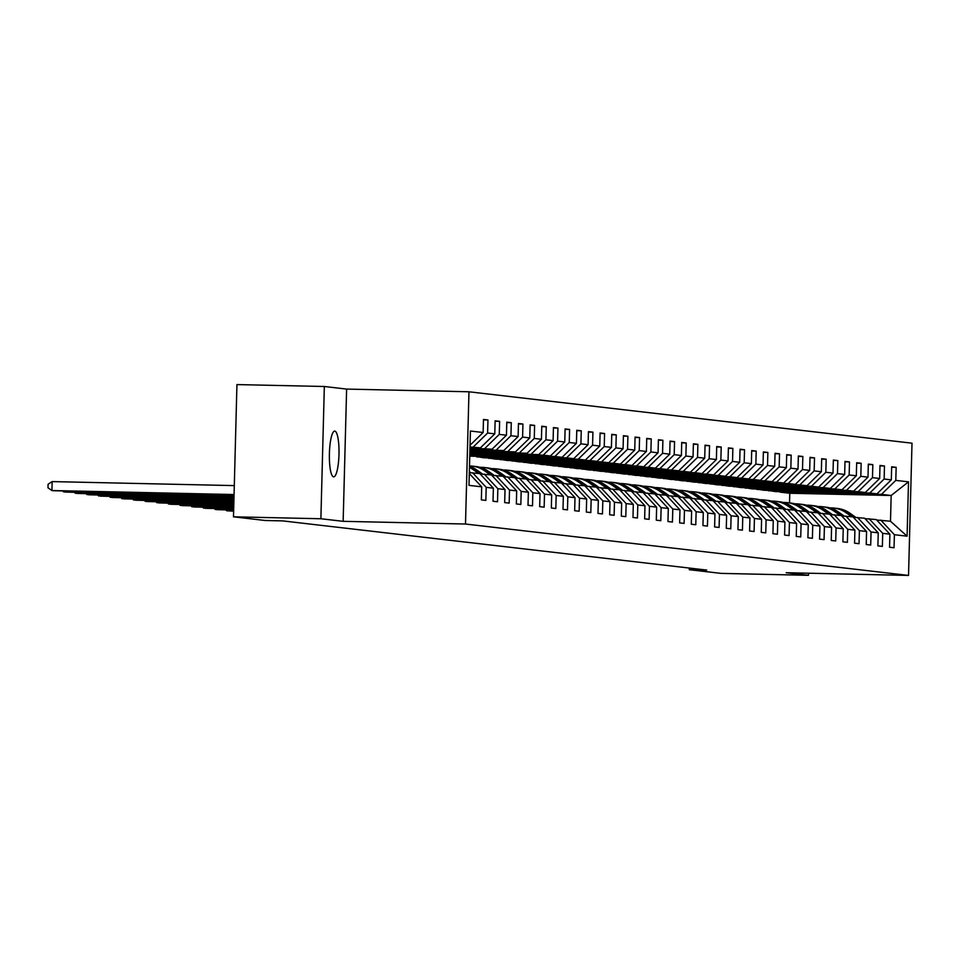 <?xml version="1.0" encoding="UTF-8"?>
<svg xmlns="http://www.w3.org/2000/svg" width="960" height="960" viewBox="0 0 960 960"><rect width="100%" height="100%" fill="white"/><g stroke="black" fill="none" stroke-linecap="round" stroke-linejoin="round"><path stroke-width="1.44" d="M333.6 476.844A22.884 4.8 91.3 0 0 333.684 476.856A22.884 4.8 91.3 0 0 338.988 454.296A22.884 4.8 91.3 0 0 334.788 431.1A22.884 4.8 91.3 0 0 334.704 431.088A22.884 4.8 91.3 0 0 329.4 453.636A22.884 4.8 91.3 0 0 333.6 476.844M324.336 386.496L320.88 518.748L343.152 521.328L346.62 389.088L324.336 386.496L236.94 384.576L233.484 516.816L265.248 520.5L282.732 520.896L706.776 570.084L689.292 569.7L721.068 573.384L808.464 575.316L808.512 573.216M346.62 389.088L468.972 391.788L912 443.184L908.532 575.424L465.504 524.028L468.972 391.788M469.308 473.532L481.704 486.84L481.356 499.884L485.844 500.4L486.192 487.356L493.368 488.184L493.02 501.228L497.508 501.756L497.856 488.712L505.032 489.54L504.684 502.584L509.172 503.112L509.52 490.056L516.696 490.896L516.348 503.94L520.836 504.456L521.172 491.412L528.36 492.24L528.012 505.296L532.5 505.812L532.836 492.768L540.012 493.596L539.676 506.64L544.164 507.168L544.5 494.124L551.676 494.952L551.34 507.996L555.828 508.524L556.164 495.468L563.34 496.308L563.004 509.352L567.48 509.868L567.828 496.824L575.004 497.652L574.668 510.708L579.144 511.224L579.492 498.18L586.668 499.008L586.32 512.052L590.808 512.58L591.156 499.536L598.332 500.364L597.984 513.408L602.472 513.924L602.82 500.88L609.996 501.72L609.648 514.764L614.136 515.28L614.472 502.236L621.66 503.064L621.312 516.12L625.8 516.636L626.136 503.592L633.312 504.42L632.976 517.464L637.464 517.992L637.8 504.948L644.976 505.776L644.64 518.82L649.128 519.336L649.464 506.292L656.64 507.132L656.304 520.176L660.792 520.692L661.128 507.648L668.304 508.476L667.968 521.532L672.444 522.048L672.792 509.004L679.968 509.832L679.632 522.876L684.108 523.404L684.456 510.36L691.632 511.188L691.284 524.232L695.772 524.748L696.12 511.704L703.296 512.544L702.948 525.588L707.436 526.104L707.784 513.06L714.96 513.888L714.612 526.944L719.1 527.46L719.436 514.416L726.624 515.244L726.276 528.288L730.764 528.816L731.1 515.772L738.276 516.6L737.94 529.644L742.428 530.16L742.764 517.116L749.94 517.956L749.604 531L754.092 531.516L754.428 518.472L761.604 519.3L761.268 532.356L765.756 532.872L766.092 519.828L773.268 520.656L772.932 533.7L777.408 534.228L777.756 521.172L784.932 522.012L784.596 535.056L789.072 535.572L789.42 522.528L796.596 523.368L796.248 536.412L800.736 536.928L801.084 523.884L808.26 524.712L807.912 537.768L812.4 538.284L812.748 525.24L819.924 526.068L819.576 539.112L824.064 539.64L824.4 526.584L831.588 527.424L831.24 540.468L835.728 540.984L836.064 527.94L843.24 528.78L842.904 541.824L847.392 542.34L847.728 529.296L854.904 530.124L854.568 543.168L859.056 543.696L859.392 530.652L866.568 531.48L866.232 544.524L870.708 545.052L871.056 531.996L878.232 532.836L877.896 545.88L882.372 546.396L882.72 533.352L889.896 534.192L889.548 547.236L894.036 547.752L894.384 534.708L907.092 536.184L908.508 481.848L891.168 495.492L881.448 494.364L780.072 492.132L789.78 493.26L891.168 495.492L890.496 521.232L907.092 536.184M481.704 486.84L468.996 485.364L470.412 431.028L483.132 432.504L483.468 419.46L487.956 419.976L483.456 419.88M908.508 481.848L895.8 480.384L896.148 467.328L891.66 466.812L891.312 479.856L884.136 479.028L884.484 465.984L879.996 465.456L879.66 478.5L872.484 477.672L872.82 464.628L868.332 464.112L867.996 477.156L860.82 476.316L861.156 463.272L856.668 462.756L856.332 475.8L849.156 474.972L849.492 461.916L845.004 461.4L844.668 474.444L837.492 473.616L837.828 460.572L833.352 460.044L833.004 473.1L825.828 472.26L826.164 459.216L821.688 458.7L821.34 471.744L814.164 470.904L814.512 457.86L810.024 457.344L809.676 470.388L802.5 469.56L802.848 456.504L798.36 455.988L798.012 469.032L790.836 468.204L791.184 455.16L786.696 454.632L786.36 467.688L779.172 466.848L779.52 453.804L775.032 453.288L774.696 466.332L767.52 465.492L767.856 452.448L763.368 451.932L763.032 464.976L755.856 464.148L756.192 451.092L751.704 450.576L751.368 463.62L744.192 462.792L744.528 449.748L740.04 449.22L739.704 462.276L732.528 461.436L732.864 448.392L728.388 447.876L728.04 460.92L720.864 460.08L721.2 447.036L716.724 446.52L716.376 459.564L709.2 458.736L709.548 445.692L705.06 445.164L704.712 458.208L697.536 457.38L697.884 444.336L693.396 443.808L693.048 456.864L685.872 456.024L686.22 442.98L681.732 442.464L681.396 455.508L674.208 454.668L674.556 441.624L670.068 441.108L669.732 454.152L662.556 453.324L662.892 440.28L658.404 439.752L658.068 452.796L650.892 451.968L651.228 438.924L646.74 438.396L646.404 451.452L639.228 450.612L639.564 437.568L635.076 437.052L634.74 450.096L627.564 449.256L627.9 436.212L623.424 435.696L623.076 448.74L615.9 447.912L616.248 434.868L611.76 434.34L611.412 447.384L604.236 446.556L604.584 433.512L600.096 432.984L599.748 446.04L592.572 445.2L592.92 432.156L588.432 431.64L588.084 444.684L580.908 443.844L581.256 430.8L576.768 430.284L576.432 443.328L569.256 442.5L569.592 429.456L565.104 428.928L564.768 441.972L557.592 441.144L557.928 428.1L553.44 427.572L553.104 440.628L545.928 439.788L546.264 426.744L541.776 426.228L541.44 439.272L534.264 438.444L534.6 425.388L530.124 424.872L529.776 437.916L522.6 437.088L522.936 424.044L518.46 423.516L518.112 436.56L510.936 435.732L511.284 422.688L506.796 422.16L506.448 435.216L499.272 434.376L499.62 421.332L495.132 420.816L494.784 433.86L487.608 433.032L487.956 419.976M493.368 488.184L479.76 473.58L469.332 472.68M470.004 446.94L480.432 447.852L469.98 447.612M472.584 472.752L486.192 487.356M487.608 433.032L473.256 447.012M494.784 433.86L480.432 447.852M505.032 489.54L491.424 474.936L480.156 474.012M469.968 448.032L492.096 449.196L469.956 448.716M484.248 474.096L497.856 488.712M499.272 434.376L484.92 448.368M506.448 435.216L492.096 449.196M516.696 490.896L503.088 476.292L491.82 475.368M469.944 449.136L503.76 450.552L469.92 449.808M495.9 475.452L509.52 490.056M510.936 435.732L496.584 449.724M518.112 436.56L503.76 450.552M528.36 492.24L514.74 477.636L503.484 476.712M469.92 450.228L515.424 451.908L469.896 450.9M507.564 476.808L521.172 491.412M522.6 437.088L508.236 451.068M529.776 437.916L515.424 451.908M540.012 493.596L526.404 478.992L515.148 478.068M469.884 451.32L527.076 453.264L469.872 451.992M519.228 478.164L532.836 492.768M534.264 438.444L519.9 452.424M541.44 439.272L527.076 453.264M551.676 494.952L538.068 480.348L526.812 479.424M469.86 452.412L538.74 454.608L469.836 453.096M530.892 479.508L544.5 494.124M545.928 439.788L531.564 453.78M553.104 440.628L538.74 454.608M563.34 496.308L549.732 481.704L538.476 480.78M469.824 453.516L543.228 455.136L550.404 455.964L469.812 454.188M542.556 480.864L556.164 495.468M557.592 441.144L543.228 455.136M564.768 441.972L550.404 455.964M575.004 497.652L561.396 483.048L550.128 482.124M469.8 454.608L554.892 456.48L562.068 457.32L469.776 455.28M554.22 482.22L567.828 496.824M569.256 442.5L554.892 456.48M576.432 443.328L562.068 457.32M586.668 499.008L573.06 484.404L561.792 483.48M469.776 455.7L566.556 457.836L573.732 458.676L469.764 456.132M565.884 483.576L579.492 498.18M580.908 443.844L566.556 457.836M588.084 444.684L573.732 458.676M598.332 500.364L584.724 485.76L573.456 484.836M476.844 456.948L578.22 459.192L585.396 460.02L484.02 457.788L476.172 456.516M577.548 484.92L591.156 499.536M592.572 445.2L578.22 459.192M599.748 446.04L585.396 460.02M609.996 501.72L596.388 487.116L585.12 486.192M488.496 458.304L589.884 460.548L597.06 461.376L495.684 459.144L487.836 457.872M589.212 486.276L602.82 500.88M604.236 446.556L589.884 460.548M611.412 447.384L597.06 461.376M621.66 503.064L608.052 488.46L596.784 487.536M500.16 459.66L601.548 461.892L608.724 462.732L507.336 460.488L499.5 459.228M600.864 487.632L614.472 502.236M615.9 447.912L601.548 461.892M623.076 448.74L608.724 462.732M633.312 504.42L619.704 489.816L608.448 488.892M511.824 461.016L613.2 463.248L620.388 464.088L519 461.844L511.152 460.572M612.528 488.988L626.136 503.592M627.564 449.256L613.2 463.248M634.74 450.096L620.388 464.088M644.976 505.776L631.368 491.172L620.112 490.248M523.488 462.36L624.864 464.604L632.04 465.432L530.664 463.2L522.816 461.928M624.192 490.332L637.8 504.948M639.228 450.612L624.864 464.604M646.404 451.452L632.04 465.432M656.64 507.132L643.032 492.528L631.776 491.604M535.152 463.716L636.528 465.96L643.704 466.788L542.328 464.556L534.48 463.284M635.856 491.688L649.464 506.292M650.892 451.968L636.528 465.96M658.068 452.796L643.704 466.788M668.304 508.476L654.696 493.872L643.44 492.948M546.816 465.072L648.192 467.304L655.368 468.144L553.992 465.9L546.144 464.64M647.52 493.044L661.128 507.648M662.556 453.324L648.192 467.304M669.732 454.152L655.368 468.144M679.968 509.832L666.36 495.228L655.092 494.304M558.48 466.428L659.856 468.66L667.032 469.5L565.656 467.256L557.808 465.984M659.184 494.4L672.792 509.004M674.208 454.668L659.856 468.66M681.396 455.508L667.032 469.5M691.632 511.188L678.024 496.584L666.756 495.66M570.144 467.772L671.52 470.016L678.696 470.844L577.32 468.612L569.472 467.34M670.848 495.744L684.456 510.36M685.872 456.024L671.52 470.016M693.048 456.864L678.696 470.844M703.296 512.544L689.688 497.94L678.42 497.016M581.808 469.128L683.184 471.372L690.36 472.2L588.984 469.968L581.136 468.696M682.512 497.1L696.12 511.704M697.536 457.38L683.184 471.372M704.712 458.208L690.36 472.2M714.96 513.888L701.352 499.284L690.084 498.36M593.46 470.484L694.848 472.716L702.024 473.556L600.636 471.312L592.8 470.052M694.164 498.456L707.784 513.06M709.2 458.736L694.848 472.716M716.376 459.564L702.024 473.556M726.624 515.244L713.004 500.64L701.748 499.716M605.124 471.84L706.512 474.072L713.688 474.9L612.3 472.668L604.464 471.396M705.828 499.812L719.436 514.416M720.864 460.08L706.512 474.072M728.04 460.92L713.688 474.9M738.276 516.6L724.668 501.996L713.412 501.072M616.788 473.184L718.164 475.428L725.352 476.256L623.964 474.024L616.116 472.752M717.492 501.156L731.1 515.772M732.528 461.436L718.164 475.428M739.704 462.276L725.352 476.256M749.94 517.956L736.332 503.352L725.076 502.428M628.452 474.54L729.828 476.784L737.004 477.612L635.628 475.38L627.78 474.108M729.156 502.512L742.764 517.116M744.192 462.792L729.828 476.784M751.368 463.62L737.004 477.612M761.604 519.3L747.996 504.696L736.74 503.772M640.116 475.896L741.492 478.128L748.668 478.968L647.292 476.724L639.444 475.464M740.82 503.868L754.428 518.472M755.856 464.148L741.492 478.128M763.032 464.976L748.668 478.968M773.268 520.656L759.66 506.052L748.404 505.128M651.78 477.252L753.156 479.484L760.332 480.312L658.956 478.08L651.108 476.808M752.484 505.224L766.092 519.828M767.52 465.492L753.156 479.484M774.696 466.332L760.332 480.312M784.932 522.012L771.324 507.408L760.056 506.484M663.444 478.596L764.82 480.84L771.996 481.668L670.62 479.436L662.772 478.164M764.148 506.568L777.756 521.172M779.172 466.848L764.82 480.84M786.36 467.688L771.996 481.668M796.596 523.368L782.988 508.752L771.72 507.84M675.108 479.952L776.484 482.196L783.66 483.024L682.284 480.792L674.436 479.52M775.812 507.924L789.42 522.528M790.836 468.204L776.484 482.196M798.012 469.032L783.66 483.024M808.26 524.712L794.652 510.108L783.384 509.184M686.76 481.308L788.148 483.54L795.324 484.38L693.948 482.136L686.1 480.876M787.476 509.28L801.084 523.884M802.5 469.56L788.148 483.54M809.676 470.388L795.324 484.38M819.924 526.068L806.316 511.464L795.048 510.54M698.424 482.664L799.812 484.896L806.988 485.724L705.6 483.492L697.764 482.22M799.128 510.636L812.748 525.24M814.164 470.904L799.812 484.896M821.34 471.744L806.988 485.724M831.588 527.424L817.968 512.82L806.712 511.896M710.088 484.008L811.476 486.252L818.652 487.08L717.264 484.848L709.416 483.576M810.792 511.98L824.4 526.584M825.828 472.26L811.476 486.252M833.004 473.1L818.652 487.08M843.24 528.78L829.632 514.164L818.376 513.252M721.752 485.364L823.128 487.608L830.304 488.436L728.928 486.204L721.08 484.932M822.456 513.336L836.064 527.94M837.492 473.616L823.128 487.608M844.668 474.444L830.304 488.436M854.904 530.124L841.296 515.52L830.04 514.596M733.416 486.72L834.792 488.952L841.968 489.792L740.592 487.548L732.744 486.288M834.12 514.692L847.728 529.296M849.156 474.972L834.792 488.952M856.332 475.8L841.968 489.792M866.568 531.48L852.96 516.876L841.704 515.952M745.08 488.076L846.456 490.308L853.632 491.136L752.256 488.904L744.408 487.632M845.784 516.048L859.392 530.652M860.82 476.316L846.456 490.308M867.996 477.156L853.632 491.136M878.232 532.836L864.624 518.232L853.356 517.308M756.744 489.42L858.12 491.664L865.296 492.492L763.92 490.26L756.072 488.988M857.448 517.392L871.056 531.996M872.484 477.672L858.12 491.664M879.66 478.5L865.296 492.492M889.896 534.192L876.288 519.576L865.02 518.664M768.408 490.776L869.784 493.02L876.96 493.848L775.584 491.604L767.736 490.344M869.112 518.748L882.72 533.352M884.136 479.028L869.784 493.02M891.312 479.856L876.96 493.848M890.496 521.232L876.684 520.008M880.776 520.104L894.384 534.708M895.8 480.384L881.448 494.364M320.88 518.748L233.484 516.816M343.152 521.328L465.504 524.028M908.532 575.424L786.18 572.724L808.464 575.316M689.34 568.056L689.292 569.7M789.528 502.92L789.78 493.26M806.292 492.288L780.072 492.132M780.072 491.772L779.4 491.688M483.132 432.504L470.04 445.248M896.148 467.328L891.648 467.232M806.292 492.348L805.62 492.276M794.628 490.932L768.408 490.416M794.628 491.004L793.956 490.92M884.484 465.984L879.984 465.876M782.976 489.576L756.756 489.072M782.964 489.648L782.292 489.564M872.82 464.628L868.32 464.532M771.312 488.232L745.092 487.716M771.312 488.292L770.628 488.208M861.156 463.272L856.656 463.176M759.648 486.876L733.428 486.36M759.648 486.936L758.964 486.864M849.492 461.916L844.992 461.82M747.984 485.52L721.764 485.004M747.984 485.592L747.3 485.508M837.828 460.572L833.34 460.464M736.32 484.164L710.1 483.66M736.32 484.236L735.636 484.152M826.164 459.216L821.676 459.12M724.656 482.82L698.436 482.304M724.656 482.88L723.972 482.808M814.512 457.86L810.012 457.764M712.992 481.464L686.772 480.948M712.992 481.524L712.32 481.452M802.848 456.504L798.348 456.408M701.328 480.108L675.108 479.592M701.328 480.18L700.656 480.096M791.184 455.16L786.684 455.052M689.676 478.764L663.444 478.248M689.664 478.824L688.992 478.74M779.52 453.804L775.02 453.708M678.012 477.408L651.792 476.892M678 477.468L677.328 477.396M767.856 452.448L763.356 452.352M666.348 476.052L640.128 475.536M666.348 476.112L665.664 476.04M756.192 451.092L751.692 450.996M654.684 474.696L628.464 474.18M654.684 474.768L654 474.684M744.528 449.748L740.04 449.64M643.02 473.352L616.8 472.836M643.02 473.412L642.336 473.328M732.864 448.392L728.376 448.296M631.356 471.996L605.136 471.48M631.356 472.056L630.672 471.984M721.2 447.036L716.712 446.94M619.692 470.64L593.472 470.124M619.692 470.7L619.02 470.628M709.548 445.692L705.048 445.584M608.028 469.284L581.808 468.768M608.028 469.356L607.356 469.272M697.884 444.336L693.384 444.24M596.364 467.94L570.144 467.424M596.364 468L595.692 467.916M686.22 442.98L681.72 442.884M584.712 466.584L558.492 466.068M584.7 466.644L584.028 466.572M674.556 441.624L670.056 441.528M573.048 465.228L546.828 464.712M573.048 465.288L572.364 465.216M662.892 440.28L658.392 440.172M561.384 463.872L535.164 463.356M561.384 463.944L560.7 463.86M651.228 438.924L646.728 438.828M549.72 462.528L523.5 462.012M549.72 462.588L549.036 462.504M639.564 437.568L635.076 437.472M538.056 461.172L511.836 460.656M538.056 461.232L537.372 461.16M627.9 436.212L623.412 436.116M526.392 459.816L500.172 459.3M526.392 459.876L525.708 459.804M616.248 434.868L611.748 434.76M514.728 458.46L488.508 457.944M514.728 458.532L514.056 458.448M604.584 433.512L600.084 433.416M503.064 457.116L476.844 456.6M503.064 457.176L502.392 457.092M592.92 432.156L588.42 432.06M491.4 455.76L469.776 455.34M491.4 455.82L490.728 455.748M581.256 430.8L576.756 430.704M479.748 454.404L469.812 454.248M479.736 454.464L479.064 454.392M569.592 429.456L565.092 429.348M557.928 428.1L553.428 428.004M546.264 426.744L541.764 426.648M534.6 425.388L530.112 425.292M522.936 424.044L518.448 423.936M511.284 422.688L506.784 422.592M499.62 421.332L495.12 421.236M855.78 517.356L849.792 513.132A27.36 26.748 -83.4 0 0 837.672 508.5L836.256 508.332A27.36 26.748 -83.4 0 0 835.8 508.284M851.772 516.732L846.048 512.7A27.36 26.748 -83.4 0 0 833.94 508.068A27.36 26.748 -83.4 0 0 829.944 507.912M854.556 517.332L848.364 512.976A27.36 26.748 -83.4 0 0 836.256 508.332M833.94 508.068L835.356 508.236A27.36 26.748 96.6 0 1 847.476 512.868L853.776 517.32M844.116 516.012L838.128 511.788A27.36 26.748 -83.4 0 0 826.008 507.144L824.592 506.988A27.36 26.748 -83.4 0 0 824.148 506.94M840.108 515.388L834.384 511.356A27.36 26.748 -83.4 0 0 822.276 506.712A27.36 26.748 -83.4 0 0 818.28 506.556M842.892 515.976L836.712 511.62A27.36 26.748 -83.4 0 0 824.592 506.988M822.276 506.712L823.692 506.88A27.36 26.748 96.6 0 1 835.812 511.512L842.112 515.964M832.452 514.656L826.464 510.432A27.36 26.748 -83.4 0 0 814.344 505.8L812.928 505.632A27.36 26.748 -83.4 0 0 812.484 505.584M828.444 514.032L822.732 510A27.36 26.748 -83.4 0 0 810.612 505.356A27.36 26.748 -83.4 0 0 806.616 505.2M831.228 514.632L825.048 510.264A27.36 26.748 -83.4 0 0 812.928 505.632M810.612 505.356L812.028 505.524A27.36 26.748 96.6 0 1 824.148 510.168L830.448 514.608M820.788 513.3L814.8 509.076A27.36 26.748 -83.4 0 0 802.692 504.444L801.264 504.276A27.36 26.748 -83.4 0 0 800.82 504.228M816.78 512.676L811.068 508.644A27.36 26.748 -83.4 0 0 798.948 504.012A27.36 26.748 -83.4 0 0 794.952 503.856M819.564 513.276L813.384 508.908A27.36 26.748 -83.4 0 0 801.264 504.276M798.948 504.012L800.364 504.168A27.36 26.748 96.6 0 1 812.484 508.812L818.784 513.252M809.124 511.944L803.136 507.72A27.36 26.748 -83.4 0 0 791.028 503.088L789.6 502.92A27.36 26.748 -83.4 0 0 789.156 502.872M805.116 511.32L799.404 507.288A27.36 26.748 -83.4 0 0 787.284 502.656A27.36 26.748 -83.4 0 0 783.288 502.5M807.9 511.92L801.72 507.564A27.36 26.748 -83.4 0 0 789.6 502.92M787.284 502.656L788.712 502.824A27.36 26.748 96.6 0 1 800.82 507.456L807.132 511.908M797.46 510.6L791.472 506.376A27.36 26.748 -83.4 0 0 779.364 501.732L777.936 501.576A27.36 26.748 -83.4 0 0 777.492 501.528M793.464 509.976L787.74 505.944A27.36 26.748 -83.4 0 0 775.62 501.3A27.36 26.748 -83.4 0 0 771.624 501.144M796.236 510.564L790.056 506.208A27.36 26.748 -83.4 0 0 777.936 501.576M775.62 501.3L777.048 501.468A27.36 26.748 96.6 0 1 789.156 506.1L795.468 510.552M785.796 509.244L779.82 505.02A27.36 26.748 -83.4 0 0 767.7 500.388L766.272 500.22A27.36 26.748 -83.4 0 0 765.828 500.172M781.8 508.62L776.076 504.588A27.36 26.748 -83.4 0 0 763.956 499.944A27.36 26.748 -83.4 0 0 759.96 499.788M784.572 509.22L778.392 504.852A27.36 26.748 -83.4 0 0 766.272 500.22M763.956 499.944L765.384 500.112A27.36 26.748 96.6 0 1 777.492 504.756L783.804 509.196M774.132 507.888L768.156 503.664A27.36 26.748 -83.4 0 0 756.036 499.032L754.62 498.864A27.36 26.748 -83.4 0 0 754.164 498.816M770.136 507.264L764.412 503.232A27.36 26.748 -83.4 0 0 752.292 498.6A27.36 26.748 -83.4 0 0 748.296 498.444M772.908 507.864L766.728 503.508A27.36 26.748 -83.4 0 0 754.62 498.864M752.292 498.6L753.72 498.756A27.36 26.748 96.6 0 1 765.84 503.4L772.14 507.84M762.48 506.532L756.492 502.32A27.36 26.748 -83.4 0 0 744.372 497.676L742.956 497.508A27.36 26.748 -83.4 0 0 742.5 497.46M758.472 505.92L752.748 501.876A27.36 26.748 -83.4 0 0 740.64 497.244A27.36 26.748 -83.4 0 0 736.632 497.088M761.256 506.508L755.064 502.152A27.36 26.748 -83.4 0 0 742.956 497.508M740.64 497.244L742.056 497.412A27.36 26.748 96.6 0 1 754.176 502.044L760.476 506.496M750.816 505.188L744.828 500.964A27.36 26.748 -83.4 0 0 732.708 496.32L731.292 496.164A27.36 26.748 -83.4 0 0 730.836 496.116M746.808 504.564L741.084 500.532A27.36 26.748 -83.4 0 0 728.976 495.888A27.36 26.748 -83.4 0 0 724.98 495.732M749.592 505.152L743.412 500.796A27.36 26.748 -83.4 0 0 731.292 496.164M728.976 495.888L730.392 496.056A27.36 26.748 96.6 0 1 742.512 500.688L748.812 505.14M739.152 503.832L733.164 499.608A27.36 26.748 -83.4 0 0 721.044 494.976L719.628 494.808A27.36 26.748 -83.4 0 0 719.184 494.76M735.144 503.208L729.42 499.176A27.36 26.748 -83.4 0 0 717.312 494.532A27.36 26.748 -83.4 0 0 713.316 494.388M737.928 503.808L731.748 499.44A27.36 26.748 -83.4 0 0 719.628 494.808M717.312 494.532L718.728 494.7A27.36 26.748 96.6 0 1 730.848 499.344L737.148 503.784M727.488 502.476L721.5 498.252A27.36 26.748 -83.4 0 0 709.38 493.62L707.964 493.452A27.36 26.748 -83.4 0 0 707.52 493.404M723.48 501.852L717.768 497.82A27.36 26.748 -83.4 0 0 705.648 493.188A27.36 26.748 -83.4 0 0 701.652 493.032M726.264 502.452L720.084 498.096A27.36 26.748 -83.4 0 0 707.964 493.452M705.648 493.188L707.064 493.344A27.36 26.748 96.6 0 1 719.184 497.988L725.484 502.428M715.824 501.12L709.836 496.908A27.36 26.748 -83.4 0 0 697.728 492.264L696.3 492.096A27.36 26.748 -83.4 0 0 695.856 492.048M711.816 500.508L706.104 496.464A27.36 26.748 -83.4 0 0 693.984 491.832A27.36 26.748 -83.4 0 0 689.988 491.676M714.6 501.096L708.42 496.74A27.36 26.748 -83.4 0 0 696.3 492.096M693.984 491.832L695.4 492A27.36 26.748 96.6 0 1 707.52 496.632L713.82 501.084M704.16 499.776L698.172 495.552A27.36 26.748 -83.4 0 0 686.064 490.908L684.636 490.752A27.36 26.748 -83.4 0 0 684.192 490.704M700.152 499.152L694.44 495.12A27.36 26.748 -83.4 0 0 682.32 490.476A27.36 26.748 -83.4 0 0 678.324 490.32M702.936 499.74L696.756 495.384A27.36 26.748 -83.4 0 0 684.636 490.752M682.32 490.476L683.748 490.644A27.36 26.748 96.6 0 1 695.856 495.276L702.168 499.728M692.496 498.42L686.508 494.196A27.36 26.748 -83.4 0 0 674.4 489.564L672.972 489.396A27.36 26.748 -83.4 0 0 672.528 489.348M688.5 497.796L682.776 493.764A27.36 26.748 -83.4 0 0 670.656 489.132A27.36 26.748 -83.4 0 0 666.66 488.976M691.272 498.396L685.092 494.028A27.36 26.748 -83.4 0 0 672.972 489.396M670.656 489.132L672.084 489.288A27.36 26.748 96.6 0 1 684.192 493.932L690.504 498.372M680.832 497.064L674.856 492.84A27.36 26.748 -83.4 0 0 662.736 488.208L661.32 488.04A27.36 26.748 -83.4 0 0 660.864 487.992M676.836 496.44L671.112 492.408A27.36 26.748 -83.4 0 0 658.992 487.776A27.36 26.748 -83.4 0 0 654.996 487.62M679.608 497.04L673.428 492.684A27.36 26.748 -83.4 0 0 661.32 488.04M658.992 487.776L660.42 487.932A27.36 26.748 96.6 0 1 672.528 492.576L678.84 497.016M669.18 495.708L663.192 491.496A27.36 26.748 -83.4 0 0 651.072 486.852L649.656 486.684A27.36 26.748 -83.4 0 0 649.2 486.636M665.172 495.096L659.448 491.052A27.36 26.748 -83.4 0 0 647.34 486.42A27.36 26.748 -83.4 0 0 643.332 486.264M667.944 495.684L661.764 491.328A27.36 26.748 -83.4 0 0 649.656 486.684M647.34 486.42L648.756 486.588A27.36 26.748 96.6 0 1 660.876 491.22L667.176 495.672M657.516 494.364L651.528 490.14A27.36 26.748 -83.4 0 0 639.408 485.496L637.992 485.34A27.36 26.748 -83.4 0 0 637.536 485.292M653.508 493.74L647.784 489.708A27.36 26.748 -83.4 0 0 635.676 485.064A27.36 26.748 -83.4 0 0 631.68 484.908M656.292 494.328L650.1 489.972A27.36 26.748 -83.4 0 0 637.992 485.34M635.676 485.064L637.092 485.232A27.36 26.748 96.6 0 1 649.212 489.864L655.512 494.316M645.852 493.008L639.864 488.784A27.36 26.748 -83.4 0 0 627.744 484.152L626.328 483.984A27.36 26.748 -83.4 0 0 625.872 483.936M641.844 492.384L636.12 488.352A27.36 26.748 -83.4 0 0 624.012 483.72A27.36 26.748 -83.4 0 0 620.016 483.564M644.628 492.984L638.448 488.616A27.36 26.748 -83.4 0 0 626.328 483.984M624.012 483.72L625.428 483.876A27.36 26.748 96.6 0 1 637.548 488.52L643.848 492.96M634.188 491.652L628.2 487.428A27.36 26.748 -83.4 0 0 616.08 482.796L614.664 482.628A27.36 26.748 -83.4 0 0 614.22 482.58M630.18 491.028L624.468 486.996A27.36 26.748 -83.4 0 0 612.348 482.364A27.36 26.748 -83.4 0 0 608.352 482.208M632.964 491.628L626.784 487.272A27.36 26.748 -83.4 0 0 614.664 482.628M612.348 482.364L613.764 482.532A27.36 26.748 96.6 0 1 625.884 487.164L632.184 491.604M622.524 490.296L616.536 486.084A27.36 26.748 -83.4 0 0 604.416 481.44L603 481.272A27.36 26.748 -83.4 0 0 602.556 481.224M618.516 489.684L612.804 485.64A27.36 26.748 -83.4 0 0 600.684 481.008A27.36 26.748 -83.4 0 0 596.688 480.852M621.3 490.272L615.12 485.916A27.36 26.748 -83.4 0 0 603 481.272M226.872 509.904L226.848 510.816L233.628 510.972M225.48 509.868L226.848 510.816L233.628 511.14M600.684 481.008L602.1 481.176A27.36 26.748 96.6 0 1 614.22 485.808L620.52 490.26M610.86 488.952L604.872 484.728A27.36 26.748 -83.4 0 0 592.764 480.084L591.336 479.928A27.36 26.748 -83.4 0 0 590.892 479.88M606.852 488.328L601.14 484.296A27.36 26.748 -83.4 0 0 589.02 479.652A27.36 26.748 -83.4 0 0 585.024 479.496M609.636 488.916L603.456 484.56A27.36 26.748 -83.4 0 0 591.336 479.928M215.22 508.548L215.196 509.472L233.664 509.88M213.816 508.512L217.056 509.688L233.652 510.048M589.02 479.652L590.436 479.82A27.36 26.748 96.6 0 1 602.556 484.452L608.868 488.904M599.196 487.596L593.208 483.372A27.36 26.748 -83.4 0 0 581.1 478.74L579.672 478.572A27.36 26.748 -83.4 0 0 579.228 478.524M595.2 486.972L589.476 482.94A27.36 26.748 -83.4 0 0 577.356 478.308A27.36 26.748 -83.4 0 0 573.36 478.152M597.972 487.572L591.792 483.204A27.36 26.748 -83.4 0 0 579.672 478.572M203.556 507.192L203.532 508.116L233.688 508.776M202.164 507.168L205.392 508.332L233.688 508.956M577.356 478.308L578.784 478.464A27.36 26.748 96.6 0 1 590.892 483.108L597.204 487.548M587.532 486.24L581.544 482.016A27.36 26.748 -83.4 0 0 569.436 477.384L568.008 477.216A27.36 26.748 -83.4 0 0 567.564 477.168M583.536 485.616L577.812 481.584A27.36 26.748 -83.4 0 0 565.692 476.952A27.36 26.748 -83.4 0 0 561.696 476.796M586.308 486.216L580.128 481.86A27.36 26.748 -83.4 0 0 568.008 477.216M191.892 505.836L191.868 506.76L233.712 507.684M190.5 505.812L193.74 506.976L233.712 507.864M565.692 476.952L567.12 477.12A27.36 26.748 96.6 0 1 579.228 481.752L585.54 486.192M575.868 484.884L569.892 480.672A27.36 26.748 -83.4 0 0 557.772 476.028L556.356 475.86A27.36 26.748 -83.4 0 0 555.9 475.812M571.872 484.272L566.148 480.228A27.36 26.748 -83.4 0 0 554.028 475.596A27.36 26.748 -83.4 0 0 550.032 475.44M574.644 484.86L568.464 480.504A27.36 26.748 -83.4 0 0 556.356 475.86M180.228 504.492L180.204 505.404L233.748 506.592M178.836 504.456L182.076 505.62L233.736 506.76M554.028 475.596L555.456 475.764A27.36 26.748 96.6 0 1 567.564 480.396L573.876 484.848M564.216 483.54L558.228 479.316A27.36 26.748 -83.4 0 0 546.108 474.672L544.692 474.516A27.36 26.748 -83.4 0 0 544.236 474.468M560.208 482.916L554.484 478.884A27.36 26.748 -83.4 0 0 542.376 474.24A27.36 26.748 -83.4 0 0 538.368 474.084M562.98 483.504L556.8 479.148A27.36 26.748 -83.4 0 0 544.692 474.516M168.564 503.136L168.54 504.06L233.772 505.5M167.172 503.1L170.412 504.276L233.772 505.668M542.376 474.24L543.792 474.408A27.36 26.748 96.6 0 1 555.912 479.04L562.212 483.492M552.552 482.184L546.564 477.96A27.36 26.748 -83.4 0 0 534.444 473.328L533.028 473.16A27.36 26.748 -83.4 0 0 532.572 473.112M548.544 481.56L542.82 477.528A27.36 26.748 -83.4 0 0 530.712 472.896A27.36 26.748 -83.4 0 0 526.716 472.74M551.328 482.16L545.136 477.792A27.36 26.748 -83.4 0 0 533.028 473.16M156.9 501.78L156.876 502.704L233.808 504.396M155.508 501.756L158.748 502.92L233.796 504.576M530.712 472.896L532.128 473.052A27.36 26.748 96.6 0 1 544.248 477.696L550.548 482.136M540.888 480.828L534.9 476.604A27.36 26.748 -83.4 0 0 522.78 471.972L521.364 471.804A27.36 26.748 -83.4 0 0 520.908 471.756M536.88 480.204L531.156 476.172A27.36 26.748 -83.4 0 0 519.048 471.54A27.36 26.748 -83.4 0 0 515.052 471.384M539.664 480.804L533.484 476.448A27.36 26.748 -83.4 0 0 521.364 471.804M145.236 500.424L145.212 501.348L233.832 503.304M143.844 500.4L147.084 501.564L233.832 503.484M519.048 471.54L520.464 471.708A27.36 26.748 96.6 0 1 532.584 476.34L538.884 480.78M529.224 479.472L523.236 475.26A27.36 26.748 -83.4 0 0 511.116 470.616L509.7 470.448A27.36 26.748 -83.4 0 0 509.256 470.4M525.216 478.86L519.504 474.816A27.36 26.748 -83.4 0 0 507.384 470.184A27.36 26.748 -83.4 0 0 503.388 470.028M528 479.448L521.82 475.092A27.36 26.748 -83.4 0 0 509.7 470.448M133.572 499.08L133.548 499.992L233.856 502.212M132.18 499.044L135.42 500.208L233.856 502.38M507.384 470.184L508.8 470.352A27.36 26.748 96.6 0 1 520.92 474.984L527.22 479.436M517.56 478.128L511.572 473.904A27.36 26.748 -83.4 0 0 499.464 469.26L498.036 469.104A27.36 26.748 -83.4 0 0 497.592 469.056M513.552 477.504L507.84 473.472A27.36 26.748 -83.4 0 0 495.72 468.828A27.36 26.748 -83.4 0 0 491.724 468.672M516.336 478.092L510.156 473.736A27.36 26.748 -83.4 0 0 498.036 469.104M121.908 497.724L121.884 498.648L233.892 501.12M120.516 497.688L123.756 498.864L233.88 501.288M495.72 468.828L497.136 468.996A27.36 26.748 96.6 0 1 509.256 473.628L515.556 478.08M505.896 476.772L499.908 472.548A27.36 26.748 -83.4 0 0 487.8 467.916L486.372 467.748A27.36 26.748 -83.4 0 0 485.928 467.7M501.888 476.148L496.176 472.116A27.36 26.748 -83.4 0 0 484.056 467.484A27.36 26.748 -83.4 0 0 480.06 467.328M504.672 476.748L498.492 472.38A27.36 26.748 -83.4 0 0 486.372 467.748M110.256 496.368L110.232 497.292L233.916 500.016M108.852 496.344L112.092 497.508L233.916 500.196M484.056 467.484L485.472 467.64A27.36 26.748 96.6 0 1 497.592 472.284L503.904 476.724M494.232 475.416L488.244 471.192A27.36 26.748 -83.4 0 0 476.136 466.56L474.708 466.392A27.36 26.748 -83.4 0 0 474.264 466.344M490.236 474.792L484.512 470.76A27.36 26.748 -83.4 0 0 472.392 466.128A27.36 26.748 -83.4 0 0 469.5 465.948M493.008 475.392L486.828 471.036A27.36 26.748 -83.4 0 0 474.708 466.392M98.592 495.024L98.568 495.936L233.952 498.924M97.2 494.988L100.428 496.152L233.94 499.104M472.392 466.128L473.82 466.296A27.36 26.748 96.6 0 1 485.928 470.928L492.24 475.368M482.568 474.06L476.592 469.848A27.36 26.748 -83.4 0 0 469.488 466.296M478.572 473.448L472.848 469.404A27.36 26.748 -83.4 0 0 469.464 467.388M481.344 474.036L475.164 469.68A27.36 26.748 -83.4 0 0 469.488 466.632M86.928 493.668L86.904 494.58L233.976 497.832M85.536 493.632L88.776 494.796L233.976 498M469.476 466.896A27.36 26.748 96.6 0 1 474.264 469.572L480.576 474.024M470.904 472.716L469.356 471.612M75.264 492.312L75.24 493.236L234 496.74M73.872 492.276L77.112 493.452L234 496.908M63.6 490.956L63.576 491.88L234.036 495.636M62.208 490.932L65.448 492.096L234.024 495.816M234.3 485.604L52.152 481.596L51.912 490.524L234.06 494.544M52.152 481.596L48.096 484.236L48 487.812L51.912 490.524L53.784 490.74L234.06 494.724M848.364 512.976L849.792 513.132M846.048 512.7L847.476 512.868M836.712 511.62L838.128 511.788M834.384 511.356L835.812 511.512M825.048 510.264L826.464 510.432M822.732 510L824.148 510.168M813.384 508.908L814.8 509.076M811.068 508.644L812.484 508.812M801.72 507.564L803.136 507.72M799.404 507.288L800.82 507.456M790.056 506.208L791.472 506.376M787.74 505.944L789.156 506.1M778.392 504.852L779.82 505.02M776.076 504.588L777.492 504.756M766.728 503.508L768.156 503.664M764.412 503.232L765.84 503.4M755.064 502.152L756.492 502.32M752.748 501.876L754.176 502.044M743.412 500.796L744.828 500.964M741.084 500.532L742.512 500.688M731.748 499.44L733.164 499.608M729.42 499.176L730.848 499.344M720.084 498.096L721.5 498.252M717.768 497.82L719.184 497.988M708.42 496.74L709.836 496.908M706.104 496.464L707.52 496.632M696.756 495.384L698.172 495.552M694.44 495.12L695.856 495.276M685.092 494.028L686.508 494.196M682.776 493.764L684.192 493.932M673.428 492.684L674.856 492.84M671.112 492.408L672.528 492.576M661.764 491.328L663.192 491.496M659.448 491.052L660.876 491.22M650.1 489.972L651.528 490.14M647.784 489.708L649.212 489.864M638.448 488.616L639.864 488.784M636.12 488.352L637.548 488.52M626.784 487.272L628.2 487.428M624.468 486.996L625.884 487.164M615.12 485.916L616.536 486.084M612.804 485.64L614.22 485.808M603.456 484.56L604.872 484.728M601.14 484.296L602.556 484.452M591.792 483.204L593.208 483.372M589.476 482.94L590.892 483.108M580.128 481.86L581.544 482.016M577.812 481.584L579.228 481.752M568.464 480.504L569.892 480.672M566.148 480.228L567.564 480.396M556.8 479.148L558.228 479.316M554.484 478.884L555.912 479.04M545.136 477.792L546.564 477.96M542.82 477.528L544.248 477.696M533.484 476.448L534.9 476.604M531.156 476.172L532.584 476.34M521.82 475.092L523.236 475.26M519.504 474.816L520.92 474.984M510.156 473.736L511.572 473.904M507.84 473.472L509.256 473.628M498.492 472.38L499.908 472.548M496.176 472.116L497.592 472.284M486.828 471.036L488.244 471.192M484.512 470.76L485.928 470.928M475.164 469.68L476.592 469.848M472.848 469.404L474.264 469.572"/></g></svg>
